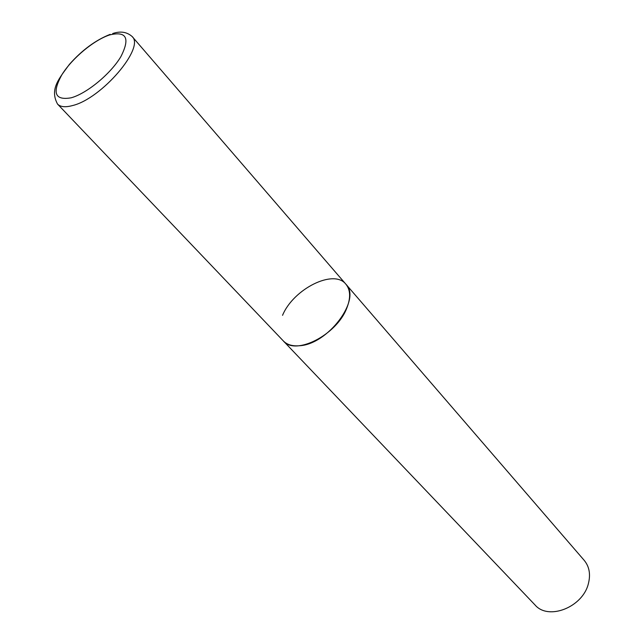 <?xml version="1.0" encoding="UTF-8"?>
<svg xmlns="http://www.w3.org/2000/svg" width="644" height="644" viewBox="0 0 644 644"><rect width="100%" height="100%" fill="white"/><g stroke="black" fill="none" stroke-linecap="round" stroke-linejoin="round"><path stroke-width="0.97" d="M282.547 315.327C293.406 288.947 333.898 268.572 345.909 284.221L584.189 560.328C589.292 566.535 590.717 574.215 588.447 583.375C583.013 607.203 548.342 620.84 535.011 604.941L283.36 340.958C287.007 344.693 292.296 346.287 299.227 345.756C327.772 344.685 361.799 299.219 345.909 284.221C350.553 289.961 350.827 297.987 346.722 308.299C336.522 335.105 295.21 355.939 283.36 340.958L57.558 104.095C60.423 106.993 65.398 107.492 72.474 105.576C101.486 98.806 145.278 47.503 132.101 36.483C126.812 31.894 120.348 30.92 112.7 33.544M109.73 34.913C94.096 39.92 72.176 58.177 61.937 74.64C51.842 92.921 54.925 100.641 71.186 97.799C86.916 93.452 110.76 73.738 120.887 56.624C130.241 38.165 126.522 30.928 109.73 34.913M57.558 104.095C49.459 89.178 59.047 78.592 69.383 64.408C82.021 50.127 95.61 40.121 110.14 34.365M345.909 284.221L132.101 36.483"/></g></svg>
